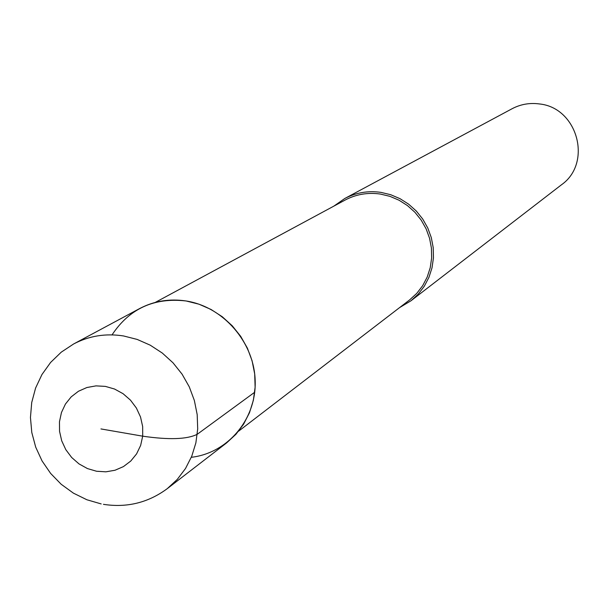 <?xml version="1.0" encoding="UTF-8"?>
<svg xmlns="http://www.w3.org/2000/svg" width="609" height="609" viewBox="0 0 609 609"><rect width="100%" height="100%" fill="white"/><g stroke="black" fill="none" stroke-linecap="round" stroke-linejoin="round"><path stroke-width="0.91" d="M112.041 334.874C129.481 308.565 154.206 297.276 186.209 300.991C169.599 298.456 154.062 300.983 139.613 308.573L73.659 343.956C89.104 335.841 105.738 333.176 123.543 335.955L137.185 339.426L150.225 345.174L162.276 353.037L173.002 362.797L182.091 374.177L189.277 386.852L194.355 400.463L197.187 414.607L197.697 428.881L195.87 442.888L191.759 456.225L185.501 468.511L177.272 479.405L167.315 488.616L226.594 442.918L235.911 434.316L243.623 424.138L249.5 412.681L253.374 400.258L255.118 387.217L254.691 373.934L252.088 360.787L247.391 348.15L240.722 336.381L232.28 325.823L222.308 316.771L211.079 309.486L198.937 304.18L186.209 300.991C223.45 306.837 254.257 342.456 255.186 380.846C256.45 419.251 227.88 453.081 191.31 457.306M238.614 431.164L409.651 299.879L416.762 293.371L422.669 285.697L427.191 277.08L430.213 267.762L431.636 258.003L431.423 248.076L429.566 238.271L426.133 228.862L421.2 220.123L414.927 212.29L407.474 205.598L399.078 200.239L389.958 196.357L380.381 194.058C367.828 192.269 356.052 194.279 345.044 200.095L155.257 302.414M333.877 206.108L344.778 198.496C356.037 192.581 368.08 190.541 380.899 192.368L390.704 194.713L400.052 198.694L408.654 204.182L416.29 211.026L422.722 219.042L427.777 227.994L431.309 237.624L433.22 247.673L433.456 257.835L432.009 267.831L428.926 277.384L424.306 286.215L418.269 294.086L410.999 300.77L399.588 307.606M410.999 300.77L561.391 184.847C592.648 163.067 577.675 107.656 539.376 103.941C529.731 102.647 520.642 104.238 512.108 108.722L344.778 198.496M100.949 428.934L142.696 436.173C168.998 440.002 187.191 439.363 197.27 434.263L254.714 392.226M105.38 386.388L114.561 389.037L123.071 393.696L130.471 400.136L136.386 408.03L140.519 416.975L142.658 426.513L142.696 436.173L140.633 445.453L136.583 453.888L130.752 461.051L123.437 466.601L115.01 470.247L105.897 471.823L96.549 471.252L87.43 468.565L79.003 463.898L71.672 457.488L65.81 449.663L61.699 440.794L59.553 431.332L59.469 421.74L61.463 412.499L65.429 404.064L71.192 396.862L78.454 391.252L86.859 387.53L95.986 385.878L105.38 386.388M103.454 504.336C126.938 507.952 148.223 502.714 167.315 488.616M73.659 343.956L61.288 352.131L50.608 362.439L41.952 374.535L35.596 388.032L31.721 402.503L30.45 417.492L31.797 432.527L35.71 447.158L42.059 460.929L50.638 473.429L61.197 484.277L73.4 493.138L86.866 499.753L101.178 503.917"/></g></svg>

